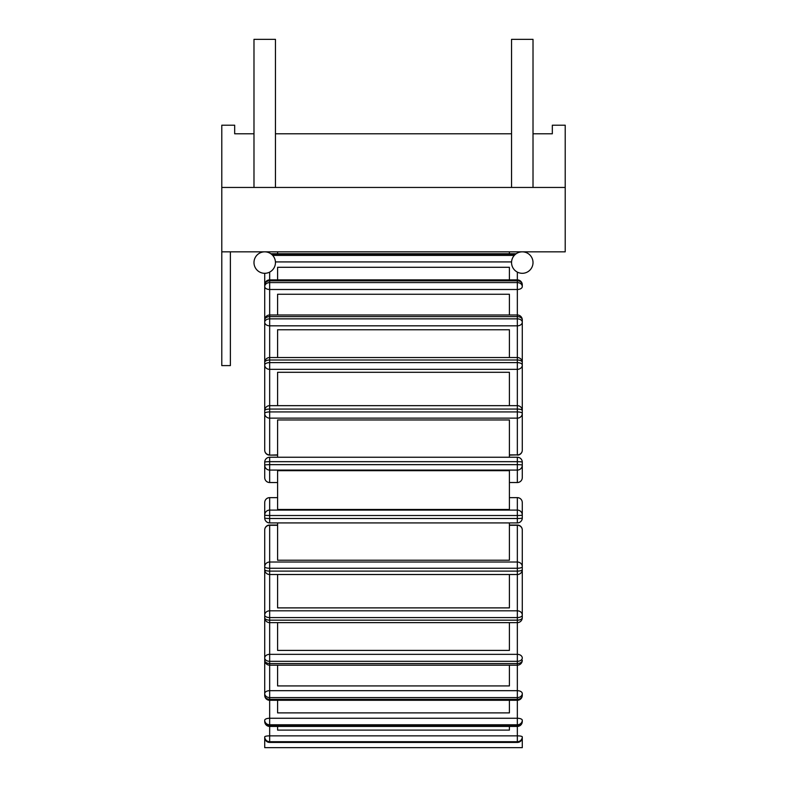 <?xml version="1.0" encoding="UTF-8"?>
<svg xmlns="http://www.w3.org/2000/svg" width="787" height="787" viewBox="0 0 787 787"><rect width="100%" height="100%" fill="white"/><g stroke="black" fill="none" stroke-linecap="round" stroke-linejoin="round"><path stroke-width="1.18" d="M264.717 474.61L264.717 477.601A4.938 4.938 0 0 0 269.656 482.539L277.595 482.539L269.656 482.51A4.938 4.909 180 0 1 264.717 477.601L264.717 462.185A4.938 0.512 0 0 1 269.656 461.674L269.656 457.247L517.344 457.247A4.938 4.938 0 0 1 522.283 462.185A4.938 4.909 0 0 0 517.344 457.277L517.344 461.674A4.938 0.512 0 0 1 522.283 462.185L522.283 465.176A4.938 0.512 180 0 0 517.344 464.655L517.344 470.085A4.938 4.909 0 0 0 522.283 465.176L522.283 477.601A4.938 4.909 180 0 1 517.344 482.51L509.405 482.51L517.344 482.539A4.938 4.938 0 0 0 522.283 477.601L522.283 474.61M509.405 314.997L509.405 294.249L277.595 294.249L277.595 314.997M509.405 279.887L509.405 267.295L277.595 267.295L277.595 279.887M509.405 357.534L509.405 329.763L277.595 329.763L277.595 357.534M509.405 405.659L509.405 372.29L277.595 372.29L277.595 405.659M509.405 457.247L509.405 419.963L277.595 419.963L277.595 457.247M277.595 509.474L277.595 470.695L509.405 470.695L509.405 509.474L277.595 509.474M277.595 522.922L277.595 560.216L509.405 560.216L509.405 522.922M277.595 726.421L277.595 730.1L509.405 730.1L509.405 726.421M277.595 700.282L277.595 712.884L509.405 712.884L509.405 700.282M277.595 665.182L277.595 685.93L509.405 685.93L509.405 665.182M277.595 574.52L277.595 607.889L509.405 607.889L509.405 574.52M277.595 622.635L277.595 650.406L509.405 650.406L509.405 622.635M277.595 251.84L277.595 253.748M264.717 736.878L264.717 737.508L264.717 736.878A4.938 4.83 0 0 0 269.656 741.708L269.656 735.855A4.938 1.023 180 0 0 264.717 736.878M264.717 737.586L264.717 747.65L522.283 747.65L522.283 737.586M522.283 736.878A4.938 1.023 180 0 0 517.344 735.855L517.344 741.708A4.938 4.83 0 0 0 522.283 736.878L522.283 737.508A4.938 4.83 180 0 1 517.344 742.338L517.344 742.446A4.938 4.938 0 0 0 522.283 737.508M269.656 742.446L269.656 742.338A4.938 4.83 180 0 1 264.717 737.508A4.938 4.938 0 0 0 269.656 742.446L517.344 742.446M509.405 251.84L509.405 253.748M264.717 421.93L264.717 365.07A4.938 4.279 0 0 0 269.656 369.349L517.344 369.349A4.938 4.279 0 0 0 522.283 365.07A4.938 2.469 180 0 0 517.344 362.61L517.344 409.063A4.938 1.525 0 0 1 522.283 410.588L522.283 413.45A4.938 1.525 180 0 0 517.344 411.926L517.344 418.143A4.938 4.692 0 0 0 522.283 413.45L522.283 450.194A4.938 4.692 180 0 1 517.344 454.886L509.405 455.132M509.405 454.886L517.344 454.886L517.344 418.143L269.656 418.143L269.656 411.926A4.938 1.525 180 0 0 264.717 413.45A4.938 4.692 0 0 0 269.656 418.143L269.656 454.886A4.938 4.692 180 0 1 264.717 450.194L264.717 410.588A4.938 1.525 0 0 1 269.656 409.063L269.656 362.61A4.938 2.469 180 0 0 264.717 365.07L264.717 362.473A4.938 2.469 0 0 1 269.656 360.003L269.656 318.863A4.938 3.305 180 0 0 264.717 322.158A4.938 3.669 0 0 0 269.656 325.828L517.344 325.828A4.938 3.669 0 0 0 522.283 322.158L522.283 401.724M522.283 555.642L522.283 617.697A4.938 2.469 180 0 1 517.344 620.166L517.344 661.316A4.938 3.305 0 0 0 522.283 658.011A4.938 3.669 180 0 0 517.344 654.341L269.656 654.341A4.938 3.669 180 0 0 264.717 658.011L264.717 578.445L264.717 658.011A4.938 3.305 0 0 0 269.656 661.316L269.656 620.166A4.938 2.469 180 0 1 264.717 617.697L264.717 615.1A4.938 2.469 0 0 0 269.656 617.569L269.656 610.82A4.938 4.279 180 0 0 264.717 615.1L264.717 555.642M522.283 529.976A4.938 4.938 0 0 0 517.344 525.037L517.344 525.283A4.938 4.692 0 0 1 522.283 529.976L522.283 569.581A4.938 1.525 180 0 1 517.344 571.106L517.344 617.569A4.938 2.469 0 0 0 522.283 615.1A4.938 4.279 180 0 0 517.344 610.82L269.656 610.82L269.656 571.106A4.938 1.525 180 0 1 264.717 569.581L264.717 566.719A4.938 1.525 0 0 0 269.656 568.253L269.656 562.026A4.938 4.692 180 0 0 264.717 566.719L264.717 529.976A4.938 4.692 0 0 1 269.656 525.283L269.656 525.037A4.938 4.938 0 0 0 264.717 529.976L264.717 532.838M522.283 578.445L522.283 580.678M522.283 693.583L522.283 695.354A4.938 3.994 180 0 1 517.344 699.338L517.344 724.768A4.938 4.506 0 0 0 522.283 720.262A4.938 2.007 180 0 0 517.344 718.256L269.656 718.256L269.656 699.338A4.938 3.994 180 0 1 264.717 695.354L264.717 693.583A4.938 3.994 0 0 0 269.656 697.577L269.656 661.316L517.344 661.316L517.344 697.577A4.938 3.994 0 0 0 522.283 693.583A4.938 2.902 180 0 0 517.344 690.681L269.656 690.681A4.938 2.902 180 0 0 264.717 693.583L264.717 597.382M522.283 660.244A4.938 3.305 180 0 1 517.344 663.549L269.656 663.549A4.938 3.305 180 0 1 264.717 660.244A4.938 4.938 0 0 0 269.656 665.182L517.344 665.182A4.938 4.938 0 0 0 522.283 660.244M509.405 525.283L517.344 525.283L517.344 568.253A4.938 1.525 0 0 0 522.283 566.719A4.938 4.692 180 0 0 517.344 562.026L269.656 562.026L269.656 525.283L277.595 525.283M269.656 718.256A4.938 2.007 180 0 0 264.717 720.262A4.938 4.506 0 0 0 269.656 724.768L269.656 718.256M522.283 720.262L522.283 721.482A4.938 4.506 180 0 1 517.344 725.998L517.344 735.855L269.656 735.855L269.656 725.998A4.938 4.506 180 0 1 264.717 721.482L264.717 720.262M264.717 517.984L264.717 502.568A4.938 4.909 0 0 1 269.656 497.659L269.656 510.094A4.938 4.909 180 0 0 264.717 515.003L264.717 517.984A4.938 4.909 180 0 0 269.656 522.893L269.656 518.505A4.938 0.512 180 0 1 264.717 517.984L264.717 515.003A4.938 0.512 0 0 0 269.656 515.515L269.656 510.094L517.344 510.094L517.344 515.515A4.938 0.512 0 0 0 522.283 515.003L522.283 517.984A4.938 0.512 180 0 1 517.344 518.505L517.344 522.922A4.938 4.909 180 0 0 522.283 517.984A4.938 4.938 0 0 1 517.344 522.922L269.656 522.922A4.938 4.938 0 0 1 264.717 517.984M522.283 502.568A4.938 4.938 0 0 0 517.344 497.63L517.344 497.659A4.938 4.909 0 0 1 522.283 502.568L522.283 515.003A4.938 4.909 180 0 0 517.344 510.094L517.344 497.659L509.405 497.659M264.717 515.003L264.717 502.568A4.938 4.938 0 0 1 269.656 497.63L277.595 497.63M522.283 447.341L522.283 450.194A4.938 4.938 0 0 1 517.344 455.132M277.595 455.132L269.656 455.132A4.938 4.938 0 0 1 264.717 450.194L264.717 447.341M264.717 382.767L264.717 319.925A4.938 3.305 0 0 1 269.656 316.63L269.656 272.105M517.344 272.105L517.344 282.592L269.656 282.592A4.938 3.994 180 0 0 264.717 286.586L264.717 284.825A4.938 3.994 0 0 1 269.656 280.831L517.344 280.831A4.938 3.994 0 0 1 522.283 284.825L522.283 286.586A4.938 3.994 180 0 0 517.344 282.592L517.344 289.488A4.938 2.902 0 0 0 522.283 286.586M264.717 286.586A4.938 2.902 0 0 0 269.656 289.488L517.344 289.488L517.344 316.63A4.938 3.305 0 0 1 522.283 319.925L522.283 322.158A4.938 3.305 180 0 0 517.344 318.863L517.344 360.003A4.938 2.469 0 0 1 522.283 362.473L522.283 424.527M264.717 368.542L264.717 273.305M522.283 465.176L522.283 477.601M517.344 482.51L517.344 470.085L269.656 470.085L269.656 464.655A4.938 0.512 180 0 0 264.717 465.176A4.938 4.909 0 0 0 269.656 470.085L269.656 482.51M269.656 457.277A4.938 4.909 0 0 0 264.717 462.185A4.938 4.938 0 0 1 269.656 457.247L269.656 457.277M253.985 133.79L234.674 133.79L234.674 125.202L221.786 125.202L221.786 251.84L565.214 251.84L565.214 125.202L552.326 125.202L552.326 133.79L533.015 133.79M221.786 251.84L221.786 365.601L230.375 365.601L230.375 251.84M275.45 133.79L511.55 133.79M221.786 187.454L565.214 187.454M511.55 187.454L511.55 39.35L533.015 39.35L533.015 187.454M253.985 187.454L253.985 39.35L275.45 39.35L275.45 187.454M253.985 262.573A10.733 10.733 0 0 0 264.717 273.305A10.733 10.733 0 0 0 275.45 262.573A10.733 10.733 0 0 0 264.717 251.84A10.733 10.733 0 0 0 253.985 262.573M511.55 262.573A10.733 10.733 0 0 0 522.283 273.305A10.733 10.733 0 0 0 533.015 262.573A10.733 10.733 0 0 0 522.283 251.84A10.733 10.733 0 0 0 511.55 262.573M517.344 741.708L517.344 742.338L269.656 742.338L269.656 741.708L517.344 741.708M277.595 454.886L269.656 455.132M517.344 411.926L269.656 411.926L269.656 409.063L517.344 409.063L517.344 411.926M517.344 620.166L269.656 620.166L269.656 617.569L517.344 617.569L517.344 620.166M517.344 571.106L269.656 571.106L269.656 568.253L517.344 568.253L517.344 571.106M269.656 699.338L269.656 697.577L517.344 697.577L517.344 699.338L269.656 699.338M269.656 725.998L269.656 724.768L517.344 724.768L517.344 725.998L269.656 725.998M517.344 518.505L269.656 518.505L269.656 515.515L517.344 515.515L517.344 518.505M277.595 497.659L269.656 497.659M511.57 261.923L275.43 261.923M514.295 255.401L272.705 255.401M515.593 254.181L271.407 254.181M517.344 464.655L269.656 464.655L269.656 461.674L517.344 461.674L517.344 464.655M517.344 362.61L269.656 362.61L269.656 360.003L517.344 360.003L517.344 362.61M517.344 318.863L269.656 318.863L269.656 316.63L517.344 316.63L517.344 318.863M522.283 410.588A4.938 4.938 0 0 0 517.344 405.659L269.656 405.659A4.938 4.938 0 0 0 264.717 410.588M264.717 617.697A4.938 4.938 0 0 0 269.656 622.635L517.344 622.635A4.938 4.938 0 0 0 522.283 617.697M264.717 569.581A4.938 4.938 0 0 0 269.656 574.52L517.344 574.52A4.938 4.938 0 0 0 522.283 569.581M517.344 525.037L509.405 525.037M277.595 525.037L269.656 525.037M264.717 695.354A4.938 4.938 0 0 0 269.656 700.282L517.344 700.282A4.938 4.938 0 0 0 522.283 695.354M264.717 721.482A4.938 4.938 0 0 0 269.656 726.421L517.344 726.421A4.938 4.938 0 0 0 522.283 721.482M517.344 497.63L509.405 497.63M522.283 284.825A4.938 4.938 0 0 0 517.344 279.887L269.656 279.887A4.938 4.938 0 0 0 264.717 284.825M516.164 253.748L270.836 253.748M522.283 362.473A4.938 4.938 0 0 0 517.344 357.534L269.656 357.534A4.938 4.938 0 0 0 264.717 362.473M522.283 319.925A4.938 4.938 0 0 0 517.344 314.997L269.656 314.997A4.938 4.938 0 0 0 264.717 319.925"/></g></svg>
